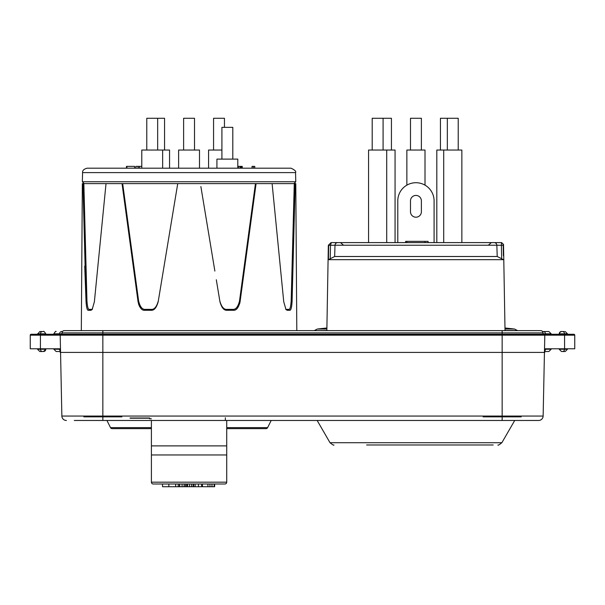 <?xml version="1.0" encoding="UTF-8"?>
<svg xmlns="http://www.w3.org/2000/svg" width="605" height="605" viewBox="0 0 605 605"><rect width="100%" height="100%" fill="white"/><g stroke="black" fill="none" stroke-linecap="round" stroke-linejoin="round"><path stroke-width="0.91" d="M151.401 420.475L151.401 482.185L226.724 482.185A1.815 1.815 0 0 1 224.909 484L153.216 484L168.84 484L168.84 486.723L162.533 486.723L162.533 484M214.639 486.723L214.639 484L224.909 484M193.971 484L193.169 484L193.169 486.723L189.569 486.723L189.569 484L187.595 484L187.595 486.723L189.569 486.723M202.388 484L201.646 484L201.646 486.723L198.44 486.723L198.44 484L195.143 484L195.143 486.723L198.44 486.723M195.143 486.723L193.608 486.723L193.729 484M214.578 484L209.905 484M175.654 486.723L178.233 486.723L178.233 484L175.654 484L175.654 486.723L168.84 486.723M183.814 486.723L185.402 486.723L185.402 484L183.814 484M182.097 486.723L184.109 486.723L184.109 484L182.097 484L182.097 486.723L179.723 486.723L179.723 484M153.216 484A1.815 1.815 0 0 1 151.401 482.185L151.409 482.185A1.815 1.815 0 0 0 153.216 484M151.401 454.96L226.724 454.96L226.724 482.185M226.724 454.96L226.724 420.475M75.436 420.475L538.601 420.475A4.537 4.537 -90 0 0 543.139 416.058L544.803 335.17L102.85 335.17L102.85 352.412L544.803 352.412M415.938 420.475L514.711 420.475L501.87 442.709L330.005 442.709L317.164 420.475L238.113 420.475M140.012 420.475L79.852 420.475M536.038 420.475L525.148 420.475M131.436 420.475L74.264 420.475L131.436 420.475M530.736 420.475L473.564 420.475L530.736 420.475M93.631 420.475L148.679 420.475M66.399 420.475A4.537 4.537 90 0 1 61.861 416.058L60.197 335.17A0.907 0.907 0 0 1 61.105 334.262L502.15 334.262L502.15 330.632L540.719 330.632A2.269 2.269 0 0 1 542.987 332.901L542.987 334.262L542.987 332.901L102.85 332.901L102.85 335.17L60.197 335.17A0.907 0.907 0 0 1 61.105 334.262M60.197 352.412L102.85 352.412L102.85 416.058L543.139 416.058M545.445 334.262L545.445 333.809L551.155 333.809L551.155 334.262L559.194 334.262L559.239 333.809A2.269 2.223 90 0 1 561.47 331.54L562.363 331.54A2.269 2.223 90 0 1 564.586 333.809L564.586 334.262M544.803 348.782L574.75 348.782L574.75 335.17A0.907 0.907 -90 0 0 573.842 334.262L542.987 334.262M559.239 349.236L564.586 349.236L564.571 335.17L544.803 335.17A0.907 0.907 0 0 0 543.895 334.262L502.15 334.262L502.15 420.475M102.85 334.262L31.158 334.262L37.51 334.262L39.779 331.54L43 331.54M41.889 334.262L45.806 334.262L45.761 333.809M62.012 333.809L59.555 333.809L59.555 334.262L60.969 334.262M564.17 334.262A0.907 0.401 -90 0 1 564.571 335.17L574.75 335.17A0.907 0.907 0 0 0 573.842 334.262A0.907 0.907 0 0 1 574.75 335.17L574.75 348.782M326.874 329.044L317.307 329.044L326.874 329.044M505.001 329.044L514.568 329.044L505.001 329.044M60.197 335.17L30.25 335.17L30.25 348.782L60.197 348.782M30.25 335.17A0.907 0.907 0 0 1 31.158 334.262A0.907 0.907 0 0 0 30.25 335.17M271.191 420.475L267.607 427.637A1.815 1.815 90 0 1 265.988 428.642L226.724 428.642M151.401 428.642L112.137 428.642A1.815 1.815 -90 0 1 110.518 427.637L106.934 420.475M59.555 348.782L59.555 349.236L53.845 349.236L56.114 351.505L60.197 351.505L57.021 351.505M40.83 334.262A0.907 0.401 90 0 0 40.429 335.17L40.414 349.236L37.51 349.236L39.779 351.505L43.53 351.505A2.269 2.223 -90 0 0 45.761 349.236L45.806 348.782M561.47 351.505L565.221 351.505L561.463 351.505L559.194 349.236M544.803 351.505L548.886 351.505L551.155 349.236L545.445 349.236L545.445 348.782M542.398 331.54L543.267 331.54A2.269 2.178 90 0 1 545.445 333.809L542.987 333.809M547.979 331.54L542.7 331.54M564.314 331.54L561.826 331.54M40.686 331.54L43.477 331.54M45.806 334.262L45.806 333.809L40.414 333.809A2.269 2.223 -90 0 1 42.637 331.54L39.779 331.54M56.114 331.54C55.902 330.943 55.146 331.699 53.845 333.809L59.555 333.809A2.269 2.178 -90 0 1 61.733 331.54L62.602 331.54M62.012 334.262L62.012 332.901A2.269 2.269 0 0 1 64.281 330.632L502.15 330.632M62.012 332.901A2.269 2.269 0 0 1 64.281 330.632A2.269 2.269 0 0 0 62.012 332.901L102.85 332.901L102.85 330.632M505.024 330.632L503.519 244.39L503.216 245.29L503.277 244.39L501.696 242.605L494.156 242.605L499.072 242.605M503.383 255.756L503.216 245.29L496.849 245.229L501.386 245.282L501.469 242.605L503.519 244.39M501.386 245.282L501.666 258.751L503.451 259.681L328.424 259.681L328.492 255.423M330.209 258.751L330.489 245.282L328.659 245.282L328.424 259.681L334.656 256.497L334.996 245.229M443.707 242.605L443.707 150.04L461.857 150.04L461.857 242.605L494.156 242.605L331.306 242.605L328.341 245.282L326.851 330.632M501.152 242.605L494.172 242.605A2.723 2.685 -90 0 1 496.849 245.229L335.026 245.229A2.723 2.685 90 0 1 337.719 242.605L368.566 242.605L368.566 150.04L386.716 150.04L386.716 242.605M331.306 242.605L330.489 245.282L335.026 245.229A2.723 2.685 90 0 1 337.719 242.605L332.296 242.605M333.521 242.605L336.115 242.605M337.212 242.605L337.703 242.605M386.716 150.04L395.065 150.04L395.065 242.605L397.787 242.605L397.787 200.868A18.15 18.15 0 0 1 415.938 182.718A18.15 18.15 0 0 1 434.087 200.868L434.087 242.605L436.81 242.605L436.81 150.04L443.707 150.04M425.012 241.357L425.012 242.605L428.09 242.605L428.09 241.357L405.637 241.357L405.637 242.605L406.863 242.605L406.863 241.357M343.156 244.874L340.471 242.605L490.98 242.605M496.849 245.229L497.219 256.497L501.666 258.751M497.212 256.497L334.663 256.497M447.337 150.04L447.337 118.278L458.227 118.278L458.227 150.04M440.44 150.04L440.44 118.278L447.337 118.278M406.863 185.153L406.863 150.04L425.012 150.04L425.012 185.153M410.492 150.04L410.492 118.278L421.383 118.278L421.383 150.04M391.435 150.04L391.435 118.278L383.086 118.278L383.086 150.04M372.196 150.04L372.196 118.278L383.086 118.278M410.492 211.758L410.492 200.868A5.445 5.445 0 0 1 415.938 195.423A5.445 5.445 0 0 1 421.383 200.868L421.383 211.758A5.445 5.445 0 0 1 415.938 217.203A5.445 5.445 0 0 1 410.492 211.758M216.31 279.767L219.955 301.774C221.604 307.771 224.031 310.607 227.223 310.282L233.22 310.282C236.313 310.607 238.589 307.771 240.064 301.774L256.089 183.618L122.036 183.618L138.061 301.774C139.543 307.794 141.82 310.63 144.905 310.282L145.434 309.374L151.069 309.374L150.902 310.282C154.086 310.63 156.513 307.794 158.177 301.774L177.734 183.618M240.011 302.092L239.656 303.718M291.723 305.79L291.209 308.225M291.096 308.58L290.574 309.669M296.805 330.632L295.784 183.618L272.106 183.618L283.745 301.774L285.976 309.556L287.186 310.282L285.613 309.042M289.674 310.282L287.186 310.282L286.43 309.374L288.766 309.374L289.674 310.282C290.846 310.63 291.648 307.794 292.071 301.774L295.179 183.618M272.106 183.618L256.089 183.618M158.321 300.874C156.657 306.894 154.245 309.722 151.069 309.374L150.902 310.282L144.905 310.282M122.036 183.618L82.946 183.618L86.054 301.774C86.477 307.771 87.279 310.607 88.451 310.282L90.939 310.282L92.149 309.556L94.38 301.774L106.019 183.618M82.946 183.618L82.34 183.618L81.32 330.632M92.512 309.042L90.939 310.282L91.695 309.374L89.358 309.374C88.179 309.707 87.377 306.871 86.954 300.874L86.054 301.774L84.715 266.087M139.543 306.493L138.462 303.718M294.272 183.618L291.171 300.874C290.74 306.894 289.939 309.722 288.766 309.374M255.446 183.618L239.527 300.874C238.06 306.871 235.776 309.7 232.691 309.374L233.22 310.282M227.223 310.282L227.056 309.374L232.691 309.374M227.056 309.374C223.873 309.707 221.453 306.871 219.804 300.874L219.955 301.774M214.873 271.085L200.875 186.552M145.434 309.374C142.349 309.722 140.073 306.894 138.598 300.874L122.679 183.618M89.358 309.374L88.451 310.282M86.954 300.874L83.853 183.618M295.543 172.607L295.777 181.757L82.348 181.757L82.582 172.607L295.543 172.607C296.374 171.457 294.862 169.982 291.005 168.19L189.062 168.19L199.499 168.19L199.499 150.04L178.626 150.04L178.626 168.19L169.551 168.19L169.551 150.04L162.654 150.04L162.654 168.19M82.582 172.607C82.363 170.519 83.876 169.045 87.12 168.19L189.062 168.19M87.12 168.19L126.453 168.19L126.453 166.375L126.906 166.375L126.906 168.19M126.906 166.375L134.62 166.375L134.62 168.19L135.868 168.19L135.868 166.375L138.137 166.375L138.137 168.19M221.914 150.04L208.574 150.04L208.574 168.19L216.923 168.19L216.923 159.115L237.795 159.115L237.795 168.19M240.881 166.375L240.881 168.19L241.788 168.19L241.788 166.375L238.385 166.375L238.385 168.19M164.56 150.04L164.56 118.278L146.773 118.278L146.773 150.04M194.507 150.04L194.507 118.278L183.618 118.278L183.618 150.04M224.455 127.353L224.455 118.278L213.565 118.278L213.565 150.04M141.782 168.19L141.782 150.04L162.654 150.04M253.397 168.19L253.397 166.375L252.035 166.375L252.035 168.19M254.758 168.19L254.758 166.375L253.397 166.375M242.242 168.19L242.242 166.375L241.788 166.375M242.015 168.19L242.015 166.375M239.973 168.19L239.973 166.375M237.795 166.375L238.385 166.375M139.498 168.19L139.498 166.375L138.137 166.375M141.782 166.375L139.498 166.375M483.092 416.845L521.094 416.845M521.207 416.845L518.485 416.845M485.815 416.845L483.206 416.845M83.792 416.845L121.907 416.845M151.401 418.781L149.586 418.781M130.075 418.002L149.692 418.002M415.892 444.977L465.26 444.977M366.615 444.977L475.409 444.977M475.575 444.977L493.196 444.977M193.169 484L193.169 486.723L193.971 486.723M207.923 484L207.923 486.723L202.433 486.723L202.433 484M209.943 484L209.943 486.723L207.923 486.723M209.905 486.723L214.578 486.723L214.125 486.723L214.125 484M178.233 486.723L179.655 486.723M185.402 486.723L187.595 486.723M191.588 484L191.588 486.723M232.804 159.115L232.804 127.353L221.914 127.353L221.914 159.115M151.401 445.885L226.724 445.885M225.362 417.752L225.362 420.475M61.861 416.058L102.85 416.058L102.85 420.475M326.851 330.534L314.35 330.632M504.978 327.993A860.439 860.439 0 0 1 514.568 329.044L517.441 330.534L505.024 330.534M110.518 427.637L151.401 427.637M226.724 427.637L267.607 427.637M60.197 350.847A2.269 2.178 -90 0 1 59.555 349.236L60.197 349.236M42.637 351.505A2.269 2.223 -90 0 1 40.414 349.236L45.806 349.236L43.537 351.505M567.49 348.782L567.49 349.236L564.586 349.236A2.269 2.223 90 0 1 562.363 351.505M544.803 349.236L545.445 349.236A2.269 2.178 90 0 1 544.803 350.847M567.49 334.262L567.49 333.809L559.239 333.809M37.51 333.809L40.414 333.809L40.414 334.262M540.719 330.632A2.269 2.269 0 0 1 542.987 332.901M328.341 245.282L331.064 242.605M292.071 301.774L291.171 300.874M240.064 301.774L239.527 300.874M138.598 300.874L138.061 301.774M149.692 418.206L130.075 418.206M211.984 486.723L211.984 484M179.458 486.723L179.458 484M186.65 486.723L186.65 484M314.434 330.534L317.307 329.044A860.439 860.439 0 0 1 326.897 327.993M53.845 349.236L53.845 348.782M37.51 349.236L37.51 348.782M567.49 349.236L565.221 351.505M551.155 348.782L551.155 349.236M543.267 331.54L548.886 331.54L551.155 333.809M559.194 333.809C560.26 331.873 561.016 331.116 561.47 331.54L559.965 332.1M567.49 333.809L565.221 331.54M45.806 333.809C44.346 331.631 43.59 330.874 43.53 331.54L43.53 331.54M53.845 333.809L53.845 334.262M494.61 242.605L495.525 242.605M488.719 244.874L491.404 242.605M295.777 181.757L293.97 183.618M82.348 181.757L84.156 183.618M157.663 150.04L157.663 118.278M501.87 442.709C499.163 444.872 497.855 445.628 497.945 444.977M330.005 442.709C332.712 444.872 334.02 445.628 333.93 444.977M193.555 484L193.555 486.723"/></g></svg>
